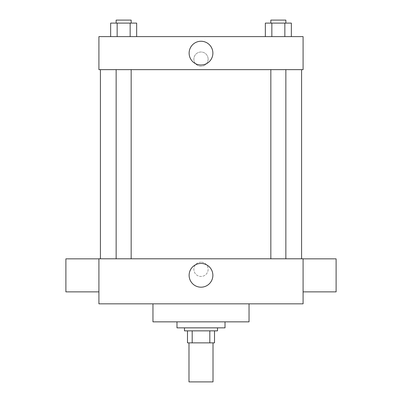 <?xml version="1.0" encoding="UTF-8"?>
<svg xmlns="http://www.w3.org/2000/svg" width="402" height="402" viewBox="0 0 402 402"><rect width="100%" height="100%" fill="white"/><g stroke="black" fill="none" stroke-linecap="round" stroke-linejoin="round"><path stroke-width="0.3" stroke-dasharray="2.01 1.51" d="M213.01 381.9L188.99 381.9M213.01 342.866L188.99 342.866L213.01 342.866M192.191 342.866L187.488 342.866L187.488 330.856L192.191 330.856L192.191 342.866L214.512 342.866M209.809 330.856L192.191 330.856L209.809 330.856L209.809 342.866M192.191 330.856L187.488 330.856M184.488 330.856L217.512 330.856M201 327.856L184.488 327.856L201 327.856M225.019 327.856L176.98 327.856M225.019 321.851L176.98 321.851L225.019 321.851M249.039 303.837L249.039 321.851L152.961 321.851L152.961 303.837L249.039 303.837L152.961 303.837M98.917 303.837L303.083 303.837L303.083 258.798L98.917 258.798L98.917 303.837M201 262.174A7.13 7.13 0 0 0 194.824 272.873A7.13 7.13 0 0 0 207.176 272.873A7.13 7.13 0 0 0 201 262.174A7.13 7.13 0 0 1 207.176 272.873A7.13 7.13 0 0 1 194.824 272.873A7.13 7.13 0 0 1 201 262.174M278.345 258.798L285.852 258.798L278.345 258.798M131.163 258.798L116.148 258.798L131.163 258.798L116.148 258.798L131.163 258.798L131.163 69.641L116.148 69.641L131.163 69.641M201 258.798L100.415 258.798L201 258.798M303.083 275.36L303.083 291.872L303.083 275.36M98.917 275.36L98.917 291.872L98.917 275.36M189.121 275.31A11.879 11.879 0 0 0 206.94 285.596A11.879 11.879 0 0 0 206.94 265.029A11.879 11.879 0 0 0 189.121 275.31M336.112 291.872L336.112 258.848M65.888 258.848L65.888 291.872M201 69.641L100.415 69.641L201 69.641M278.345 69.641L285.852 69.641L278.345 69.641M98.917 69.641L303.083 69.641L303.083 36.612L98.917 36.612L98.917 69.641M208.13 59.134A7.13 7.13 0 0 0 197.432 52.958A7.13 7.13 0 0 0 197.432 65.31A7.13 7.13 0 0 0 208.13 59.134A7.13 7.13 0 0 0 197.432 52.958A7.13 7.13 0 0 0 197.432 65.31A7.13 7.13 0 0 0 208.13 59.134M110.656 36.612L110.656 23.105L117.153 23.105L117.153 36.612L110.656 36.612L136.655 36.612L110.656 36.612L136.655 36.612L110.656 36.612L136.655 36.612L110.656 36.612L117.153 36.612L117.153 23.105L136.655 23.105L130.158 23.105L130.158 36.612L130.158 23.105L110.656 23.105L136.655 23.105L136.655 36.612M265.345 36.612L265.345 23.105L271.842 23.105L271.842 36.612L265.345 36.612L291.344 36.612L265.345 36.612L291.344 36.612L265.345 36.612L291.344 36.612L265.345 36.612L271.842 36.612L271.842 23.105L291.344 23.105L284.847 23.105L284.847 36.612L284.847 23.105L265.345 23.105L291.344 23.105L291.344 36.612M98.917 66.265L98.917 52.004L98.917 66.265M303.083 52.004L303.083 66.265L303.083 52.004M212.879 53.129A11.879 11.879 0 0 1 195.06 63.41A11.879 11.879 0 0 1 195.06 42.843A11.879 11.879 0 0 1 212.879 53.129M285.852 23.105L270.837 23.105L285.852 23.105L270.837 23.105L285.852 23.105L285.852 20.1L270.837 20.1L285.852 20.1L270.837 20.1L270.837 23.105M131.163 23.105L116.148 23.105L131.163 23.105L116.148 23.105L131.163 23.105L131.163 20.1L116.148 20.1L131.163 20.1L116.148 20.1L116.148 23.105M284.847 23.105L284.847 36.612M271.842 23.105L271.842 36.612M130.158 23.105L130.158 36.612M117.153 23.105L117.153 36.612M116.148 69.641L116.148 258.798M270.837 69.641L270.837 258.798M285.852 69.641L285.852 258.798"/><path stroke-width="0.6" d="M188.99 342.866L188.99 381.9L213.01 381.9L213.01 342.866M209.809 330.856L209.809 342.866L187.488 342.866L187.488 330.856M209.809 342.866L214.512 342.866L214.512 330.856L214.512 342.866M217.512 327.856L217.512 330.856L184.488 330.856L184.488 327.856M192.191 330.856L192.191 342.866M176.98 321.851L176.98 327.856L225.019 327.856L225.019 321.851M152.961 303.837L152.961 321.851L249.039 321.851L249.039 303.837M303.083 303.837L98.917 303.837L98.917 258.798L303.083 258.798L303.083 303.837M189.121 275.31A11.879 11.879 0 0 1 206.94 265.029A11.879 11.879 0 0 1 206.94 285.596A11.879 11.879 0 0 1 189.121 275.31M303.083 258.848L336.112 258.848L336.112 291.872L303.083 291.872M98.917 291.872L65.888 291.872L65.888 258.848L98.917 258.848M303.083 69.641L98.917 69.641L98.917 36.612L303.083 36.612L303.083 69.641M212.879 53.129A11.879 11.879 0 0 1 195.06 63.41A11.879 11.879 0 0 1 195.06 42.843A11.879 11.879 0 0 1 212.879 53.129M291.344 36.612L291.344 23.105L265.345 23.105L265.345 36.612M284.847 23.105L284.847 36.612M271.842 23.105L271.842 36.612M270.837 23.105L270.837 20.1L285.852 20.1L285.852 23.105M136.655 36.612L136.655 23.105L110.656 23.105L110.656 36.612M130.158 23.105L130.158 36.612M117.153 23.105L117.153 36.612M116.148 23.105L116.148 20.1L131.163 20.1L131.163 23.105M100.415 69.641L100.415 258.798M301.585 69.641L301.585 258.798M285.852 258.798L285.852 69.641M270.837 258.798L270.837 69.641M116.148 69.641L116.148 258.798M131.163 69.641L131.163 258.798"/></g></svg>
